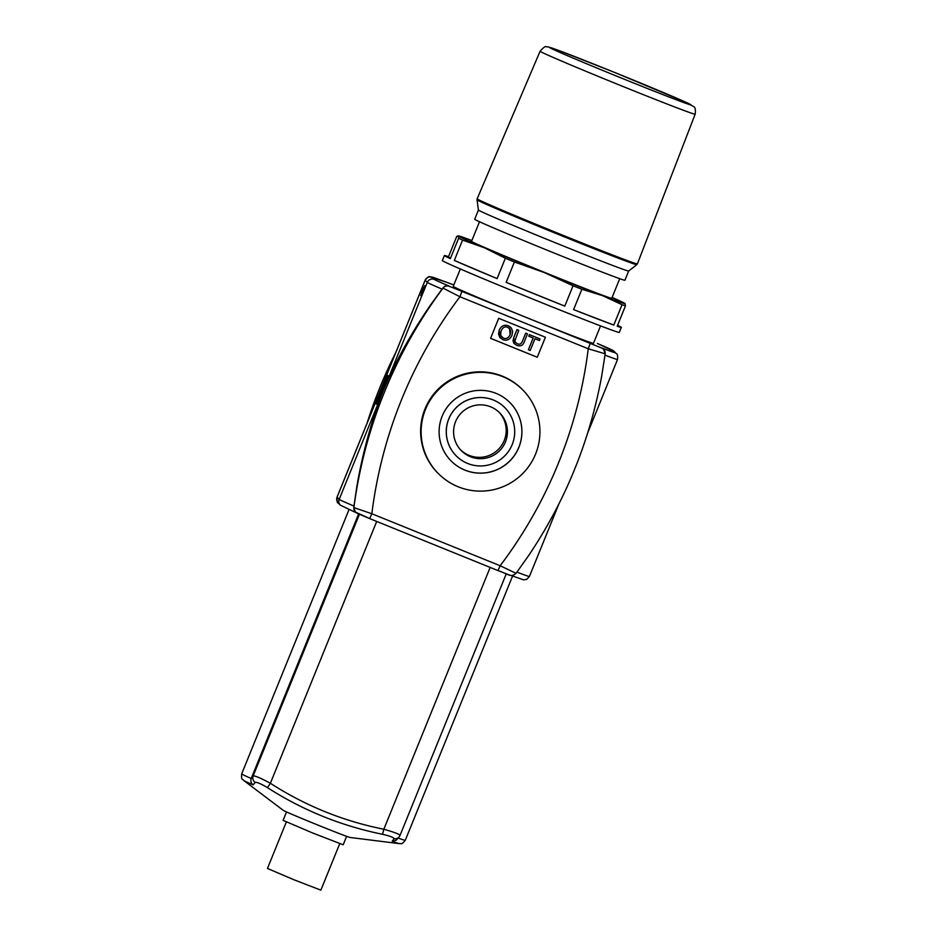 <?xml version="1.0" encoding="UTF-8"?>
<svg xmlns="http://www.w3.org/2000/svg" width="937" height="937" viewBox="0 0 937 937"><rect width="100%" height="100%" fill="white"/><g stroke="black" fill="none" stroke-linecap="round" stroke-linejoin="round"><path stroke-width="1.41" d="M382.624 390.26A15.437 0.597 112.1 0 1 376.381 404.093A15.437 0.597 112.1 0 1 381.628 389.569A15.437 0.597 112.1 0 1 387.977 375.491A15.437 0.597 112.1 0 1 382.624 390.26M600.547 325.889L593.472 343.305A75.674 1.324 -157.9 0 1 525.563 317.163A75.674 1.324 -157.9 0 1 453.25 286.371L460.325 268.954M478.432 210.017L474.684 219.246A81.074 1.417 22.1 0 0 552.151 252.229A81.074 1.417 22.1 0 0 624.909 280.257L628.668 271.016L636.809 264.679A86.239 1.499 22.1 0 1 559.412 234.859A86.239 1.499 22.1 0 1 477.015 199.792L478.432 210.029A81.074 1.417 22.1 0 0 478.432 210.029A81.074 1.417 22.1 0 0 555.899 242.988A81.074 1.417 22.1 0 0 628.657 271.027M346.608 836.343L343.188 844.776L312.923 833.098L283.091 820.367L286.511 811.946M339.744 843.663L320.864 890.15L293.972 879.773L267.455 868.458L286.335 821.972M399.408 843.651L349.958 837.455A36.028 0.632 -157.9 0 1 316.425 824.478A36.028 0.632 -157.9 0 1 283.325 810.4L243.573 780.369A84.271 1.476 22.1 0 0 253.072 784.89L255.239 782.442C256.668 781.915 260.732 783.648 267.455 787.642C302.956 810.376 341.326 825.93 382.577 834.293C390.143 836.085 393.973 837.561 394.055 838.697A5.399 5.341 36.1 0 0 399.361 836.612L396.175 840.29L392.193 841.285A84.271 1.476 22.1 0 0 399.408 843.651C401.024 842.761 400.661 845.994 405.288 840.29A88.277 1.546 -157.9 0 1 398.237 838.1M253.072 784.89C251.069 783.215 250.448 781.083 251.198 778.518A88.277 1.546 -157.9 0 1 241.687 773.868C241.032 781.177 243.023 778.612 243.573 780.369M255.239 782.442A5.399 5.341 -143.9 0 1 253.166 775.953L251.198 778.518M267.455 787.642L270.371 783.273C260.673 778.061 254.934 775.625 253.166 775.953L359.41 514.331M382.577 834.293L383.83 829.245C343.118 821.093 305.298 805.773 270.371 783.273L376.697 521.44M399.361 836.612L399.361 836.612A5.399 5.341 36.1 0 0 399.994 835.464L399.361 836.6M399.994 835.464C399.759 834.317 394.372 832.243 383.83 829.245L490.156 567.424M394.055 838.697L392.193 841.285M358.613 513.98L251.257 778.378M357.208 513.3L369.658 518.583L371.837 513.745A452.911 452.512 -43.5 0 1 459.95 296.771L588.26 348.775L605.173 353.823A5.399 5.399 136.5 0 0 601.847 348.107L449.373 286.312A5.399 5.399 136.5 0 0 443.014 288.104L459.95 296.771L461.824 291.594M603.662 349.314L605.173 353.835L601.823 375.327C589.97 440.495 565.573 500.581 528.632 555.582L516.053 573.327L500.159 565.749L371.837 513.745L353.881 507.596L353.952 506.074A54.053 0.949 -157.9 0 1 339.171 499.386L337.074 497.172A54.053 0.949 -157.9 0 1 337.051 497.125L425.164 280.151A54.053 0.949 22.1 0 0 425.187 280.198L337.074 497.172A5.399 5.399 -43.5 0 0 338.163 502.923C337.367 503.497 337.004 501.564 337.051 497.125M449.373 286.312L449.198 286.125A48.642 0.843 -157.9 0 1 434.311 279.425L432.226 277.223A5.399 5.399 136.5 0 0 425.187 280.198L427.272 282.412A54.053 0.949 22.1 0 0 442.053 289.1L430.142 305.544C410.793 333.783 395.156 362.232 383.221 390.893C371.661 420.116 362.9 451.751 356.95 485.799L353.952 506.074M420.959 292.438L422.997 287.425L423.723 288.198L424.742 285.703L420.678 295.717L421.697 293.211L420.959 292.438L421.99 293.094M423.536 287.999L421.627 292.707M502.794 339.662C506.812 341.068 509.869 339.639 511.965 335.364L512.644 331.475L511.379 328.091L508.404 325.853C504.34 324.378 501.248 325.865 499.14 330.351L498.554 333.994L499.784 337.39L502.794 339.662M501.658 336.98L503.38 338.116L500.709 335.434L500.955 331.101C502.806 327.353 505.078 326.099 507.795 327.376L509.915 329.004L510.759 331.546L510.161 334.614C508.533 338.046 506.285 339.229 503.403 338.14C506.261 339.206 508.51 338.034 510.138 334.591L509.505 328.512M500.299 337.999L499.116 330.328C501.225 325.853 504.317 324.354 508.381 325.83L510.888 327.505M516.755 345.32C520.539 346.725 523.08 345.472 524.357 341.572L527.484 333.865L525.716 333.139L522.588 340.845C521.429 343.984 519.648 344.921 517.247 343.656L515.502 342.427L514.917 340.717L518.758 330.328L516.99 329.601L513.851 337.32L513.007 340.869L513.944 343.434L516.755 345.32M515.69 342.637L517.236 343.645C519.625 344.898 521.405 343.961 522.565 340.822L525.716 333.139M527.461 333.841L525.692 333.115M514.144 343.645L513.839 337.297L516.966 329.578L518.758 330.328M528.773 336.207L529.405 334.626L528.784 336.231L533.188 338.011L528.398 349.782L530.178 350.497L534.957 338.725L539.372 340.518L540.017 338.936L529.428 334.65L540.017 338.936M528.398 349.782L533.165 337.999M545.393 337.226L537.264 357.243L490.59 338.327L498.707 318.311L545.428 337.25L537.264 357.243M537.299 357.278L490.578 338.339M356.283 512.82A5.399 5.399 -43.5 0 1 355.322 512.012L353.764 507.467M590.134 343.598L588.26 348.775A452.911 452.512 -43.5 0 1 500.159 565.749L497.969 570.586L509.681 575.095M442.053 289.1L443.014 288.104A470.924 470.515 136.5 0 0 353.881 507.596A5.399 5.399 -43.5 0 0 355.31 512.012A5.399 5.399 -43.5 0 1 355.31 512.012L369.658 518.583L497.969 570.586C508.393 574.006 510.653 578.035 516.053 573.327M437.368 472.658L436.9 472.154A59.453 59.406 -43.5 0 1 502.419 376.182A59.453 59.406 -43.5 0 1 523.197 390.354L523.666 390.858A59.453 59.406 -43.5 0 1 521.382 474.86A59.453 59.406 -43.5 0 1 431.442 398.284A59.453 59.406 -43.5 0 1 523.666 390.858M449.198 286.125C446.785 285.281 444.688 285.902 442.885 287.975M614.508 352.464A5.399 5.399 -43.5 0 1 616.394 353.753L614.309 351.539A5.399 5.399 136.5 0 0 612.423 350.251L614.508 352.464A48.642 0.843 -157.9 0 1 601.659 347.92L603.733 349.396M432.226 277.223A48.642 0.843 -157.9 0 1 445.063 281.768L444.806 281.674M598.368 343.914A5.399 5.399 136.5 0 0 597.349 343.364L597.771 343.656M505.312 408.145L505.359 408.204A34.236 34.2 136.5 0 0 456.987 406.927A34.236 34.2 136.5 0 0 467.645 463.464A34.236 34.2 136.5 0 0 505.359 408.204A34.236 34.2 136.5 0 0 505.312 408.145A34.236 34.2 136.5 0 0 456.94 406.881A34.236 34.2 136.5 0 0 455.628 455.253A34.236 34.2 136.5 0 0 455.651 455.277M450.416 460.231A41.439 41.404 136.5 0 0 514.659 455.042A41.439 41.404 136.5 0 0 510.571 403.215M464.928 470.14A41.439 41.404 -43.5 0 1 452.044 401.704A41.439 41.404 -43.5 0 1 514.729 455.077A41.439 41.404 -43.5 0 1 464.928 470.14M505.465 441.866A26.939 26.915 -43.5 0 1 460.969 450.287A26.939 26.915 -43.5 0 1 462.011 412.221A26.939 26.915 -43.5 0 1 505.465 441.866M460.36 449.608A26.939 26.915 136.5 0 0 504.211 440.542A26.939 26.915 136.5 0 0 499.433 412.573M622.051 304.701L602.503 295.635A90.081 1.569 22.1 0 0 625.084 303.588L625.459 305.895A95.492 1.663 -157.9 0 1 622.051 304.701L613.782 325.057A95.492 1.663 -157.9 0 1 573.596 309.608L581.865 289.252A95.492 1.663 -157.9 0 1 573.057 285.762L544.28 272.538A90.081 1.569 22.1 0 0 602.503 295.635L581.865 289.252M505.359 258.249L484.523 247.825A90.081 1.569 22.1 0 0 544.28 272.538L514.401 261.985A95.492 1.663 -157.9 0 1 505.359 258.249L497.102 278.605A95.492 1.663 -157.9 0 1 454.328 260.427L462.585 240.071A95.492 1.663 -157.9 0 1 458.615 238.279L458.24 235.972A90.081 1.569 22.1 0 0 484.523 247.825L462.585 240.071M458.24 235.972L458.416 235.866A90.081 1.569 22.1 0 0 458.24 235.972L456.776 236.347L448.507 256.691A95.492 1.663 -157.9 0 0 444.384 255.555A95.492 1.663 -157.9 0 0 450.346 258.635L448.507 256.691M471.873 240.516A90.081 1.569 22.1 0 0 458.416 235.866M625.014 303.518L625.084 303.588A90.081 1.569 22.1 0 0 624.991 303.506A90.081 1.569 22.1 0 0 612.095 297.462M617.565 325.338A95.492 1.663 -157.9 0 1 621.325 327.4L619.287 332.412A95.492 1.663 -157.9 0 1 533.586 299.407A95.492 1.663 -157.9 0 1 442.346 260.556L444.384 255.555M621.325 327.4A95.492 1.663 -157.9 0 1 617.202 326.252L625.459 305.895M573.057 285.762L564.8 306.118A95.492 1.663 -157.9 0 1 506.132 282.342L514.401 261.985M458.615 238.279L450.346 258.635M471.616 241.149A76.342 1.335 22.1 0 0 470.924 241.078A76.342 1.335 22.1 0 0 543.882 272.117A76.342 1.335 22.1 0 0 612.376 298.516A76.342 1.335 22.1 0 0 611.838 298.083M613.782 325.057L573.596 309.608M564.8 306.118L506.132 282.342M497.102 278.605L454.328 260.427M540.087 51.254A83.674 1.464 22.1 0 0 620.048 85.29A83.674 1.464 22.1 0 0 695.149 114.209C695.758 109.734 695.254 107.193 693.626 106.595L686.376 102.473L613.805 72.114L560.385 51.09C546.775 46.042 547.817 46.92 546.505 46.85C545.756 45.784 543.612 47.248 540.087 51.254L477.144 198.831A86.473 1.511 22.1 0 0 559.776 234.004A86.473 1.511 22.1 0 0 637.383 263.894L636.809 264.679M622.496 78.509A76.471 1.335 22.1 0 0 680.508 99.861A76.471 1.335 22.1 0 0 557.843 50.141A76.471 1.335 22.1 0 0 622.496 78.509M558.757 504.223L529.405 576.513A54.053 0.949 -157.9 0 1 516.943 572.12M434.311 279.425A5.399 5.399 136.5 0 0 427.272 282.412L339.171 499.386A5.399 5.399 -43.5 0 0 340.248 505.125L338.163 502.923M445.063 281.768L444.888 281.58A5.399 5.399 136.5 0 0 443.716 281.252M444.888 281.58L453.824 284.965L443.658 281.229M597.537 343.563A48.642 0.843 -157.9 0 1 612.423 350.251M598.274 343.844L597.349 343.364M605.009 355.135A54.053 0.949 22.1 0 0 617.506 359.539C617.881 355.767 617.506 353.835 616.394 353.753M366.999 423.395A470.924 470.515 -43.5 0 1 395.742 352.617M611.709 298.411L619.72 278.687M471.487 241.477L479.498 221.753M477.144 198.831L477.015 199.792M695.149 114.209L637.383 263.894M506.238 573.877L400.04 835.406M512.562 576.079L405.288 840.29M617.506 359.539L587.616 433.14M348.986 509.658L241.687 773.868M340.248 505.125L356.915 513.066M529.405 576.513L526.758 579.347L523.689 579.862L510.911 575.447M369.658 518.583L497.969 570.586M425.164 280.151C427.74 277.141 429.251 276.017 429.661 276.79L444.934 281.721M614.309 351.539L597.654 343.61M366.941 423.536L395.801 352.453"/></g></svg>
